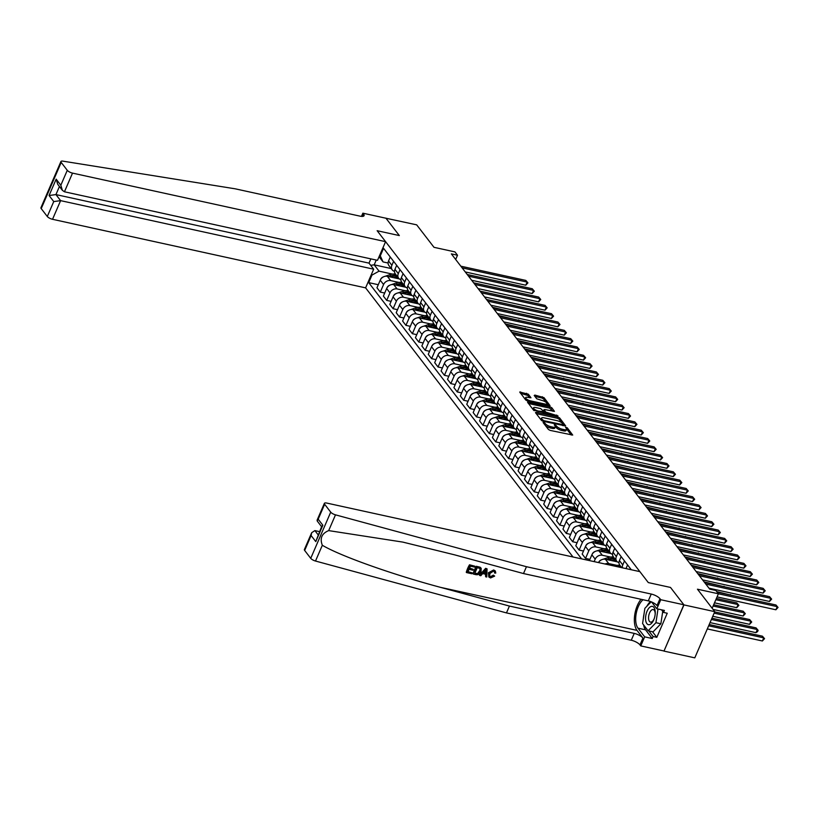 <?xml version="1.0" encoding="UTF-8"?>
<svg xmlns="http://www.w3.org/2000/svg" width="819" height="819" viewBox="0 0 819 819"><rect width="100%" height="100%" fill="white"/><g stroke="black" fill="none" stroke-linecap="round" stroke-linejoin="round"><path stroke-width="1.23" d="M543.581 422.256L543.089 422.532L548.433 429.473L550.153 430.395L572.716 435.073L567.28 427.835L565.53 427.252L566.277 428.357A4.525 1.484 23.4 0 1 566.564 429.31A4.525 1.484 23.4 0 1 564.025 429.606L562.203 429.207A4.525 1.484 23.4 0 1 556.725 426.269L554.832 424.723L554.279 424.785L555.026 425.89A4.525 1.484 23.4 0 1 555.313 426.842A4.525 1.484 23.4 0 1 552.774 427.139L550.952 426.74A4.525 1.484 23.4 0 1 545.474 423.802L543.581 422.256M528.337 394.195L519.717 392.025L525.747 400.03L527.456 400.952L550.03 405.63L544 397.624L534.909 395.086L534.203 395.475L536.742 398.781L542.117 400.501A3.778 1.239 23.4 0 1 545.608 401.996A3.778 1.239 23.4 0 1 546.938 403.747A3.778 1.239 23.4 0 1 544.809 403.992L530.477 400.849A3.778 1.239 23.4 0 1 526.986 399.355A3.778 1.239 23.4 0 1 525.655 397.604A3.778 1.239 23.4 0 1 527.784 397.358L530.968 397.788L528.337 394.195L527.794 395.444L520.567 393.315M683.957 604.913L670.495 587.438L648.31 582.585L639.864 571.631L326.801 503.081A4.32 1.423 23.4 0 0 324.375 503.357A4.32 1.423 23.4 0 0 324.641 504.269L330.722 512.151A4.32 1.423 23.4 0 0 335.493 514.844L526.453 566.717L651.248 594.051A7.197 2.365 -156.6 0 1 659.981 598.73L660.749 599.723L683.855 604.78L663.974 651.105L683.957 604.913L714.772 611.66L697.46 589.199L718.406 593.785L715.847 590.458L709.684 589.107L451.351 253.88L457.514 255.231L454.944 251.904L433.998 247.318L416.676 224.846L385.821 218.202M361.466 216.38L362.858 213.175L385.964 218.233L399.334 235.575L385.862 218.1M683.855 604.78L670.495 587.438L648.31 582.585L377.149 230.712L399.334 235.575L377.149 230.712L385.585 241.666L72.522 173.116L64.445 191.779L377.508 260.329L385.585 241.666M536.179 412.264L535.472 412.653L541.41 420.362L543.12 421.273L565.694 425.952L559.664 417.946L557.954 417.025L536.179 412.264L535.81 413.093M533.578 410.196L527.549 402.19L550.122 406.869L551.832 407.78L554.463 411.384L544.84 409.541L544.133 409.93L545.823 412.121L557.985 415.898L533.578 410.196M714.772 611.66L694.788 657.852L663.974 651.105M370.853 258.876L369.011 263.134L373.679 269.195L365.602 287.858L573.003 556.992M581.592 558.865L368.704 282.627L371.969 275.071L371.437 274.375M379.75 255.149L380.292 255.845L383.558 248.3L631.285 569.748M455.671 259.49L457.514 255.231M712.151 608.261L718.406 593.785L777.241 606.654L775.951 604.985L717.116 592.106M391.216 268.56L374.191 264.834L379.064 271.161L392.424 274.089M384.684 293.038L380.292 292.076L376.965 287.756L380.231 280.2A5.764 4.679 -37.6 0 1 387.315 276.29L399.365 278.921M380.292 292.076L383.568 284.531A5.764 4.679 -37.6 0 1 390.653 280.61L398.843 282.412M391.103 301.361L386.711 300.399L383.374 296.079L386.64 288.523A5.764 4.679 -37.6 0 1 393.734 284.613L405.784 287.244M386.711 300.399L389.977 292.854A5.764 4.679 -37.6 0 1 397.072 288.933L405.251 290.725M397.512 309.684L393.12 308.722L389.793 304.402L393.059 296.847A5.764 4.679 -37.6 0 1 400.143 292.936L412.192 295.567M393.12 308.722L396.386 301.177A5.764 4.679 -37.6 0 1 403.48 297.256L411.67 299.048M403.931 318.007L399.539 317.045L396.201 312.715L399.467 305.17A5.764 4.679 -37.6 0 1 406.562 301.259L418.611 303.89M399.539 317.045L402.805 309.49A5.764 4.679 -37.6 0 1 409.899 305.579L418.079 307.371M410.339 326.331L405.948 325.368L402.61 321.038L405.886 313.493A5.764 4.679 -37.6 0 1 412.971 309.572L425.02 312.213M405.948 325.368L409.213 317.813A5.764 4.679 -37.6 0 1 416.308 313.902L424.498 315.694M416.758 334.654L412.366 333.691L409.029 329.361L412.295 321.816A5.764 4.679 -37.6 0 1 419.389 317.895L431.429 320.536M412.366 333.691L415.632 326.136A5.764 4.679 -37.6 0 1 422.727 322.225L430.907 324.017M423.167 342.977L418.775 342.014L415.438 337.684L418.714 330.139A5.764 4.679 -37.6 0 1 425.798 326.218L437.848 328.859M418.775 342.014L422.041 334.459A5.764 4.679 -37.6 0 1 429.136 330.548L437.326 332.34M429.576 351.3L425.194 350.337L421.857 346.007L425.122 338.452A5.764 4.679 -37.6 0 1 432.217 334.541L444.256 337.182M425.194 350.337L428.46 342.782A5.764 4.679 -37.6 0 1 435.544 338.871L443.734 340.663M435.995 359.623L431.603 358.661L428.265 354.33L431.531 346.775A5.764 4.679 -37.6 0 1 438.626 342.864L450.675 345.505M431.603 358.661L434.869 351.105A5.764 4.679 -37.6 0 1 441.963 347.195L450.153 348.986M442.403 367.946L438.022 366.984L434.684 362.653L437.95 355.098A5.764 4.679 -37.6 0 1 445.045 351.187L457.084 353.828M438.022 366.984L441.287 359.428A5.764 4.679 -37.6 0 1 448.372 355.518L456.562 357.309M448.822 376.269L444.43 375.307L441.093 370.976L444.359 363.421A5.764 4.679 -37.6 0 1 451.453 359.51L463.503 362.152M444.43 375.307L447.696 367.751A5.764 4.679 -37.6 0 1 454.791 363.841L462.97 365.632M455.231 384.582L450.839 383.63L447.512 379.299L450.778 371.744A5.764 4.679 -37.6 0 1 457.872 367.833L469.911 370.475M450.839 383.63L454.115 376.075A5.764 4.679 -37.6 0 1 461.199 372.164L469.389 373.955M461.65 392.905L457.258 391.943L453.921 387.622L457.186 380.067A5.764 4.679 -37.6 0 1 464.281 376.156L476.33 378.787M457.258 391.943L460.524 384.398A5.764 4.679 -37.6 0 1 467.618 380.487L475.798 382.278M468.058 401.228L463.667 400.266L460.339 395.946L463.605 388.39A5.764 4.679 -37.6 0 1 470.69 384.48L482.739 387.111M463.667 400.266L466.943 392.721A5.764 4.679 -37.6 0 1 474.027 388.8L482.217 390.602M474.477 409.551L470.086 408.589L466.748 404.269L470.014 396.713A5.764 4.679 -37.6 0 1 477.108 392.803L489.158 395.434M470.086 408.589L473.351 401.044A5.764 4.679 -37.6 0 1 480.446 397.123L488.626 398.914M480.886 417.874L476.494 416.912L473.167 412.581L476.433 405.036A5.764 4.679 -37.6 0 1 483.517 401.126L495.567 403.757M476.494 416.912L479.76 409.367A5.764 4.679 -37.6 0 1 486.855 405.446L495.045 407.238M487.305 426.197L482.913 425.235L479.576 420.905L482.841 413.36A5.764 4.679 -37.6 0 1 489.936 409.439L501.986 412.08M482.913 425.235L486.179 417.68A5.764 4.679 -37.6 0 1 493.273 413.769L501.453 415.561M493.714 434.52L489.322 433.558L485.984 429.228L489.26 421.683A5.764 4.679 -37.6 0 1 496.345 417.762L508.394 420.403M489.322 433.558L492.588 426.003A5.764 4.679 -37.6 0 1 499.682 422.092L507.872 423.884M500.133 442.844L495.741 441.881L492.403 437.551L495.669 430.006A5.764 4.679 -37.6 0 1 502.764 426.085L514.813 428.726M495.741 441.881L499.006 434.326A5.764 4.679 -37.6 0 1 506.101 430.415L514.281 432.207M506.541 451.167L502.149 450.204L498.812 445.874L502.088 438.319A5.764 4.679 -37.6 0 1 509.172 434.408L521.222 437.049M502.149 450.204L505.415 442.649A5.764 4.679 -37.6 0 1 512.51 438.738L520.7 440.53M512.96 459.49L508.568 458.527L505.231 454.197L508.497 446.642A5.764 4.679 -37.6 0 1 515.591 442.731L527.631 445.372M508.568 458.527L511.834 450.972A5.764 4.679 -37.6 0 1 518.918 447.061L527.108 448.853M519.369 467.813L514.977 466.85L511.64 462.52L514.916 454.965A5.764 4.679 -37.6 0 1 522 451.054L534.049 453.695M514.977 466.85L518.243 459.295A5.764 4.679 -37.6 0 1 525.337 455.384L533.527 457.176M525.778 476.136L521.396 475.174L518.058 470.843L521.324 463.288A5.764 4.679 -37.6 0 1 528.419 459.377L540.458 462.018M521.396 475.174L524.662 467.618A5.764 4.679 -37.6 0 1 531.746 463.708L539.936 465.499M532.196 484.449L527.805 483.497L524.467 479.166L527.733 471.611A5.764 4.679 -37.6 0 1 534.827 467.7L546.877 470.341M527.805 483.497L531.07 475.941A5.764 4.679 -37.6 0 1 538.165 472.031L546.345 473.822M538.605 492.772L534.213 491.809L530.886 487.489L534.152 479.934A5.764 4.679 -37.6 0 1 541.246 476.023L553.286 478.654M534.213 491.809L537.489 484.264A5.764 4.679 -37.6 0 1 544.574 480.354L552.764 482.145M545.024 501.095L540.632 500.133L537.295 495.812L540.56 488.257A5.764 4.679 -37.6 0 1 547.655 484.346L559.705 486.977M540.632 500.133L543.898 492.588A5.764 4.679 -37.6 0 1 550.992 488.667L559.172 490.468M551.433 509.418L547.041 508.456L543.714 504.135L546.979 496.58A5.764 4.679 -37.6 0 1 554.064 492.669L566.113 495.3M547.041 508.456L550.317 500.911A5.764 4.679 -37.6 0 1 557.401 496.99L565.591 498.781M557.852 517.741L553.46 516.779L550.122 512.448L553.388 504.903A5.764 4.679 -37.6 0 1 560.483 500.993L572.532 503.624M553.46 516.779L556.725 509.234A5.764 4.679 -37.6 0 1 563.82 505.313L572 507.104M564.26 526.064L559.868 525.102L556.541 520.771L559.807 513.226A5.764 4.679 -37.6 0 1 566.891 509.305L578.941 511.947M559.868 525.102L563.144 517.547A5.764 4.679 -37.6 0 1 570.229 513.636L578.419 515.427M570.679 534.387L566.287 533.425L562.95 529.094L566.216 521.549A5.764 4.679 -37.6 0 1 573.31 517.628L585.36 520.27M566.287 533.425L569.553 525.87A5.764 4.679 -37.6 0 1 576.648 521.959L584.827 523.75M577.088 542.71L572.696 541.748L569.359 537.418L572.635 529.873A5.764 4.679 -37.6 0 1 579.719 525.952L591.768 528.593M572.696 541.748L575.962 534.193A5.764 4.679 -37.6 0 1 583.056 530.282L591.246 532.074M583.507 551.033L579.115 550.071L575.777 545.741L579.043 538.196A5.764 4.679 -37.6 0 1 586.138 534.275L598.187 536.916M579.115 550.071L582.381 542.516A5.764 4.679 -37.6 0 1 589.475 538.605L597.655 540.397M589.915 559.357L585.524 558.394L582.186 554.064L585.462 546.508A5.764 4.679 -37.6 0 1 592.546 542.598L604.596 545.239M585.524 558.394L588.789 550.839A5.764 4.679 -37.6 0 1 595.884 546.928L604.074 548.72M589.383 560.575L591.871 554.832A5.764 4.679 -37.6 0 1 598.965 550.921L611.005 553.562M594.144 561.619L595.208 559.162A5.764 4.679 -37.6 0 1 602.293 555.251L610.483 557.043M598.566 562.592A5.764 4.679 -37.6 0 1 605.374 559.244L617.424 561.885M605.098 564.015A5.764 4.679 -37.6 0 1 608.712 563.574L616.902 565.366M376.259 260.053L374.191 264.834L370.69 265.315M388.093 263.022L383.067 261.926L379.064 256.736M378.276 284.715L368.704 282.627M625.982 568.591L627.569 564.926M622.389 567.802A5.764 4.679 -37.6 0 1 622.768 564.905L624.487 560.933M621.703 567.659L619.799 565.171A5.764 4.679 -37.6 0 1 619.43 560.575L621.15 556.603M618.98 562.622A5.764 4.679 -37.6 0 1 616.717 561.179A5.764 4.679 -37.6 0 1 616.349 556.582L618.069 552.61M616.717 561.179L613.38 556.848A5.764 4.679 -37.6 0 1 613.021 552.252L614.741 548.28M612.561 554.299A5.764 4.679 -37.6 0 1 610.309 552.856A5.764 4.679 -37.6 0 1 609.94 548.259L611.66 544.287M610.309 552.856L606.971 548.535A5.764 4.679 -37.6 0 1 606.603 543.939L608.322 539.956M606.152 545.976A5.764 4.679 -37.6 0 1 603.89 544.533A5.764 4.679 -37.6 0 1 603.521 539.936L605.241 535.964M603.89 544.533L600.552 540.212A5.764 4.679 -37.6 0 1 600.194 535.616L601.914 531.633M599.733 537.653A5.764 4.679 -37.6 0 1 597.481 536.21A5.764 4.679 -37.6 0 1 597.112 531.613L598.832 527.641M597.481 536.21L594.144 531.889A5.764 4.679 -37.6 0 1 593.775 527.293L595.495 523.31M593.325 529.33A5.764 4.679 -37.6 0 1 591.062 527.886A5.764 4.679 -37.6 0 1 590.694 523.3L592.424 519.318M591.062 527.886L587.735 523.566A5.764 4.679 -37.6 0 1 587.366 518.97L589.086 514.987M586.916 521.007A5.764 4.679 -37.6 0 1 584.653 519.574A5.764 4.679 -37.6 0 1 584.285 514.977L586.005 510.995M584.653 519.574L581.316 515.243A5.764 4.679 -37.6 0 1 580.947 510.647L582.667 506.674M580.497 512.694A5.764 4.679 -37.6 0 1 578.234 511.251A5.764 4.679 -37.6 0 1 577.876 506.654L579.596 502.671M578.234 511.251L574.907 506.92A5.764 4.679 -37.6 0 1 574.539 502.323L576.259 498.351M574.088 504.371A5.764 4.679 -37.6 0 1 571.826 502.927A5.764 4.679 -37.6 0 1 571.457 498.331L573.177 494.348M571.826 502.927L568.488 498.597A5.764 4.679 -37.6 0 1 568.12 494L569.84 490.028M567.669 496.048A5.764 4.679 -37.6 0 1 565.407 494.604A5.764 4.679 -37.6 0 1 565.049 490.008L566.768 486.025M565.407 494.604L562.08 490.274A5.764 4.679 -37.6 0 1 561.711 485.677L563.431 481.705M561.261 487.725A5.764 4.679 -37.6 0 1 558.998 486.281A5.764 4.679 -37.6 0 1 558.63 481.685L560.35 477.712M558.998 486.281L555.661 481.951A5.764 4.679 -37.6 0 1 555.292 477.354L557.012 473.382M554.842 479.402A5.764 4.679 -37.6 0 1 552.59 477.958A5.764 4.679 -37.6 0 1 552.221 473.362L553.941 469.389M552.59 477.958L549.252 473.628A5.764 4.679 -37.6 0 1 548.884 469.031L550.603 465.059M548.433 471.079A5.764 4.679 -37.6 0 1 546.171 469.635A5.764 4.679 -37.6 0 1 545.802 465.038L547.522 461.066M546.171 469.635L542.833 465.305A5.764 4.679 -37.6 0 1 542.465 460.708L544.195 456.736M542.014 462.755A5.764 4.679 -37.6 0 1 539.762 461.312A5.764 4.679 -37.6 0 1 539.393 456.715L541.113 452.743M539.762 461.312L536.425 456.982A5.764 4.679 -37.6 0 1 536.056 452.385L537.776 448.413M535.606 454.432A5.764 4.679 -37.6 0 1 533.343 452.989A5.764 4.679 -37.6 0 1 532.974 448.392L534.694 444.42M533.343 452.989L530.006 448.658A5.764 4.679 -37.6 0 1 529.647 444.072L531.367 440.09M529.187 446.109A5.764 4.679 -37.6 0 1 526.934 444.666A5.764 4.679 -37.6 0 1 526.566 440.069L528.286 436.097M526.934 444.666L523.597 440.346A5.764 4.679 -37.6 0 1 523.228 435.749L524.948 431.767M522.778 437.786A5.764 4.679 -37.6 0 1 520.515 436.343A5.764 4.679 -37.6 0 1 520.147 431.746L521.867 427.774M520.515 436.343L517.178 432.022A5.764 4.679 -37.6 0 1 516.82 427.426L518.54 423.443M516.359 429.463A5.764 4.679 -37.6 0 1 514.107 428.02A5.764 4.679 -37.6 0 1 513.738 423.433L515.458 419.451M514.107 428.02L510.769 423.699A5.764 4.679 -37.6 0 1 510.401 419.103L512.121 415.12M509.95 421.14A5.764 4.679 -37.6 0 1 507.688 419.707A5.764 4.679 -37.6 0 1 507.319 415.11L509.039 411.128M507.688 419.707L504.361 415.376A5.764 4.679 -37.6 0 1 503.992 410.78L505.712 406.808M503.531 412.827A5.764 4.679 -37.6 0 1 501.279 411.384A5.764 4.679 -37.6 0 1 500.911 406.787L502.631 402.805M501.279 411.384L497.942 407.053A5.764 4.679 -37.6 0 1 497.573 402.457L499.293 398.484M497.123 404.504A5.764 4.679 -37.6 0 1 494.86 403.061A5.764 4.679 -37.6 0 1 494.502 398.464L496.222 394.482M494.86 403.061L491.533 398.73A5.764 4.679 -37.6 0 1 491.165 394.134L492.884 390.161M490.714 396.181A5.764 4.679 -37.6 0 1 488.452 394.738A5.764 4.679 -37.6 0 1 488.083 390.141L489.803 386.158M488.452 394.738L485.114 390.407A5.764 4.679 -37.6 0 1 484.746 385.81L486.466 381.838M484.295 387.858A5.764 4.679 -37.6 0 1 482.033 386.414A5.764 4.679 -37.6 0 1 481.674 381.818L483.394 377.846M482.033 386.414L478.705 382.084A5.764 4.679 -37.6 0 1 478.337 377.487L480.057 373.515M477.886 379.535A5.764 4.679 -37.6 0 1 475.624 378.091A5.764 4.679 -37.6 0 1 475.255 373.495L476.975 369.523M475.624 378.091L472.287 373.761A5.764 4.679 -37.6 0 1 471.918 369.164L473.638 365.192M471.468 371.212A5.764 4.679 -37.6 0 1 469.215 369.768A5.764 4.679 -37.6 0 1 468.847 365.172L470.567 361.199M469.215 369.768L465.878 365.438A5.764 4.679 -37.6 0 1 465.509 360.841L467.229 356.869M465.059 362.889A5.764 4.679 -37.6 0 1 462.796 361.445A5.764 4.679 -37.6 0 1 462.428 356.849L464.148 352.876M462.796 361.445L459.459 357.115A5.764 4.679 -37.6 0 1 459.09 352.518L460.81 348.546M458.64 354.566A5.764 4.679 -37.6 0 1 456.388 353.122A5.764 4.679 -37.6 0 1 456.019 348.525L457.739 344.553M456.388 353.122L453.05 348.792A5.764 4.679 -37.6 0 1 452.682 344.205L454.402 340.223M452.231 346.242A5.764 4.679 -37.6 0 1 449.969 344.799A5.764 4.679 -37.6 0 1 449.6 340.202L451.32 336.23M449.969 344.799L446.631 340.479A5.764 4.679 -37.6 0 1 446.273 335.882L447.993 331.9M445.812 337.919A5.764 4.679 -37.6 0 1 443.56 336.476A5.764 4.679 -37.6 0 1 443.192 331.879L444.912 327.907M443.56 336.476L440.223 332.156A5.764 4.679 -37.6 0 1 439.854 327.559L441.574 323.577M439.404 329.596A5.764 4.679 -37.6 0 1 437.141 328.153A5.764 4.679 -37.6 0 1 436.773 323.556L438.493 319.584M437.141 328.153L433.804 323.833A5.764 4.679 -37.6 0 1 433.446 319.236L435.165 315.254M432.985 321.273A5.764 4.679 -37.6 0 1 430.733 319.83A5.764 4.679 -37.6 0 1 430.364 315.243L432.084 311.261M430.733 319.83L427.395 315.51A5.764 4.679 -37.6 0 1 427.027 310.913L428.746 306.93M426.576 312.96A5.764 4.679 -37.6 0 1 424.314 311.517A5.764 4.679 -37.6 0 1 423.945 306.92L425.665 302.938M424.314 311.517L420.986 307.186A5.764 4.679 -37.6 0 1 420.618 302.59L422.338 298.618M420.157 304.637A5.764 4.679 -37.6 0 1 417.905 303.194A5.764 4.679 -37.6 0 1 417.536 298.597L419.256 294.615M417.905 303.194L414.568 298.863A5.764 4.679 -37.6 0 1 414.199 294.267L415.919 290.295M413.749 296.314A5.764 4.679 -37.6 0 1 411.486 294.871A5.764 4.679 -37.6 0 1 411.118 290.274L412.848 286.292M411.486 294.871L408.159 290.54A5.764 4.679 -37.6 0 1 407.79 285.944L409.51 281.971M407.34 287.991A5.764 4.679 -37.6 0 1 405.077 286.548A5.764 4.679 -37.6 0 1 404.709 281.951L406.429 277.979M405.077 286.548L401.74 282.217A5.764 4.679 -37.6 0 1 401.371 277.621L403.091 273.648M400.921 279.668A5.764 4.679 -37.6 0 1 398.658 278.225A5.764 4.679 -37.6 0 1 398.3 273.628L400.02 269.656M398.658 278.225L395.331 273.894A5.764 4.679 -37.6 0 1 394.963 269.297L396.683 265.325M394.512 271.345A5.764 4.679 -37.6 0 1 392.25 269.901A5.764 4.679 -37.6 0 1 391.881 265.305L393.601 261.333M392.25 269.901L388.912 265.571A5.764 4.679 -37.6 0 1 388.544 260.974L390.264 257.002M380.292 255.845L383.067 261.926M379.064 271.161L371.969 275.071M545.434 425.573A4.525 1.484 23.4 0 0 550.419 427.989L550.952 426.74M555.313 426.842L554.77 428.091A4.525 1.484 23.4 0 1 552.231 428.388L550.419 427.989M566.564 429.31L566.021 430.559A4.525 1.484 23.4 0 1 563.482 430.845L561.67 430.456A4.525 1.484 23.4 0 1 556.183 427.518L555.323 426.453M571.324 435.032L566.574 428.921M562.131 423.095L559.121 419.195L557.411 418.274L536.23 413.636M564.301 425.911L562.633 423.618A4.525 1.484 23.4 0 0 557.145 420.679L544.082 417.823A4.525 1.484 23.4 0 0 541.543 418.12A4.525 1.484 23.4 0 0 541.82 419.062L543.755 420.659L563.421 424.774L563.042 425.645M541.543 418.12L541.001 419.359A4.525 1.484 23.4 0 0 541.011 419.84M528.398 403.48L549.58 408.118L550.122 406.869M553.071 411.343L549.58 408.118M544.226 411.998L545.219 413.288M535.677 407.534A3.778 1.239 23.4 0 0 533.548 407.78A3.778 1.239 23.4 0 0 534.879 409.531A3.778 1.239 23.4 0 0 538.37 411.025L544.123 411.742L540.724 408.64L535.677 407.534M533.548 407.78L533.015 409.029A3.778 1.239 23.4 0 0 533.056 409.52M533.538 410.145A3.778 1.239 23.4 0 0 534.223 410.698M529.576 397.747L527.794 395.444M525.655 397.604L525.122 398.853A3.778 1.239 23.4 0 0 525.112 399.211M546.345 405.088A3.778 1.239 23.4 0 0 546.396 404.995L546.938 403.747M546.232 402.467L543.458 398.873L541.748 397.952L534.971 396.468M548.638 405.589L546.938 403.388M707.309 628.92L762.387 640.98L763.738 637.858L762.448 636.189L709.203 624.539M708.66 625.798L763.738 637.858L764.547 638.646L762.387 640.98M762.448 636.189L764.547 638.646M775.951 604.985L778.05 607.442L777.241 606.654L775.89 609.776L717.065 596.897M778.05 607.442L775.89 609.776M472.276 572.901L471.908 573.761L466.502 572.573L469.737 565.09L474.959 566.226L474.58 567.096L470.413 566.185L469.41 568.488L473.3 569.338L472.932 570.198L469.041 569.348L467.915 571.938L472.276 572.901L468.048 571.642M473.3 569.338L469.584 568.089M474.959 566.226L469.512 564.793A18.755 9.04 -77.6 0 0 466.267 572.276L466.502 572.573M481.203 568.304L480.118 567.219L476.341 566.287A18.755 9.04 -77.6 0 0 473.095 573.771L476.566 566.584L481.203 568.304L481.029 571.611C480.006 574.017 478.316 575.02 475.972 574.651L473.331 574.068M493.714 575.644L494.656 576.115L493.325 575.133L490.54 576.678L493.714 575.644L493.325 575.133M488.81 573.3L493.857 570.259L495.096 570.782L493.642 569.973L488.4 572.768L488.82 576.996L488.4 572.768M641.062 599.293A18.755 9.04 -77.6 0 0 637.018 630.384L642.946 638.073L639.987 644.911L640.765 645.904L663.871 650.972M526.453 566.717L523.495 573.556L454.678 554.862L402.794 542.096L328.675 530.61C321.785 533.466 319.666 538.359 322.328 545.27C340.417 556.019 392.147 574.426 440.602 587.377L509.428 606.07L634.223 633.394A7.197 2.365 -156.6 0 1 642.946 638.073M487.07 568.877L485.657 568.325L479.484 575.173L485.892 568.621L487.07 568.877L486.762 577.016L485.657 576.771L485.81 574.283L482.657 573.587L480.814 575.716L479.709 575.47M485.421 573.781L485.657 576.771M319.441 531.603L314.885 530.599L318.079 534.746M509.428 606.07L506.47 612.909L631.265 640.233A7.197 2.365 -156.6 0 1 639.987 644.911M659.981 598.73L657.022 605.558A7.197 2.365 -156.6 0 0 648.29 600.88L523.495 573.556M324.641 504.269L318.181 519.185L322.85 525.245L315.776 541.594L311.107 535.534L304.658 550.45L310.729 558.343L330.722 512.151M322.328 545.27L315.51 561.035L506.47 612.909M660.749 599.723L656.828 608.773L664.414 610.431L663.544 612.428L661.517 609.797M652.518 631.746L656.818 637.336L667.25 613.236L663.544 612.428M656.818 637.336L653.122 636.517L652.262 638.523L644.676 636.854L640.765 645.904M643.058 599.733A16.206 7.811 -77.6 0 0 636.168 613.738A16.206 7.811 -77.6 0 0 637.981 628.173L644.676 636.854M656.828 608.773L651.566 601.934M315.51 561.035A4.32 1.423 -156.6 0 1 310.729 558.343M304.658 550.45A4.32 1.423 -156.6 0 1 304.381 549.549L311.67 532.719L314.885 530.599M652.262 638.523L645.567 629.831A16.206 7.811 102.4 0 1 643.611 624.917M643.355 618.437A16.206 7.811 102.4 0 1 643.99 614.199M646.826 606.306A16.206 7.811 102.4 0 1 650.491 601.515M648.812 630.937L653.122 636.517M318.181 519.185L317.188 520.976L321.57 526.668M322.85 525.245L321.754 526.248L315.776 541.594M311.107 535.534L311.67 532.719M495.362 571.13L495.771 573.065L494.625 573.065L494.379 571.662L493.437 571.119L489.864 573.525L489.721 576.381L490.837 577.067M494.656 576.115L490.561 577.948L488.82 576.996M485.002 570.884L483.343 572.798L485.872 573.351L486.107 569.614L485.002 570.884M485.872 573.351L483.66 572.43M486.005 571.222L485.616 570.72L485.462 572.819M474.744 573.433L478.245 573.617L479.995 571.375L479.893 568.427L477.242 567.68L474.744 573.433M476.269 573.771L474.877 573.136M478.245 573.617L475.962 573.372M479.995 571.375L479.586 570.833L477.907 573.177M49.007 190.602L54.566 177.764M365.602 287.858L52.529 219.297A4.32 1.423 -156.6 0 1 47.297 216.492L41.216 208.61A4.32 1.423 -156.6 0 1 40.95 207.698L60.934 161.517A4.32 1.423 23.4 0 1 62.92 161.148L235.237 188.82L360.032 216.144A7.197 2.365 23.4 0 0 364.076 215.684A7.197 2.365 23.4 0 0 363.626 214.168L362.858 213.175M47.297 216.492L53.747 201.576L49.079 195.516L56.163 179.166L60.831 185.227L67.281 170.311L61.2 162.418L41.216 208.61M373.679 269.195L60.606 200.645L52.529 219.297M60.934 161.517A4.32 1.423 23.4 0 0 61.2 162.418M67.281 170.311A4.32 1.423 23.4 0 0 72.522 173.116M369.011 263.134L55.938 194.584L60.606 200.645L53.747 201.576M49.079 195.516L55.938 194.584L59.429 186.507M56.163 179.166L57.709 184.265L62.377 190.325L64.445 191.779M60.831 185.227L62.377 190.325M710.042 622.604L755.968 632.657L757.319 629.535L756.039 627.876L711.936 618.212M711.394 619.481L757.319 629.535L758.128 630.323L757.595 631.572L755.968 632.657M756.039 627.876L758.128 630.323M712.776 616.277L749.559 624.334L750.91 621.211L749.62 619.553L714.67 611.895M714.127 613.155L750.91 621.211L751.719 622L749.559 624.334M749.62 619.553L751.719 622M713.042 609.418L743.14 616.011L744.491 612.888L743.212 611.23L713.666 604.76M713.114 606.019L744.491 612.888L745.31 613.677L743.14 616.011M743.212 611.23L745.31 613.677M708.988 588.206L769.471 601.453L770.822 598.331L705.824 584.101M769.543 596.662L771.641 599.119L769.543 596.662L704.545 582.432M771.641 599.119L769.471 601.453M702.579 579.883L763.062 593.13L764.414 590.008L699.416 575.777M763.124 588.339L765.222 590.796L763.124 588.339L698.126 574.109M765.222 590.796L763.062 593.13M696.16 571.56L756.643 584.807L757.995 581.685L692.997 567.454M756.715 580.016L758.814 582.473L756.715 580.016L691.717 565.786M758.814 582.473L756.643 584.807M614.148 566.001L614.26 565.96A11.016 8.948 -37.6 0 1 620.055 565.509M620.628 567.424A11.016 8.948 -37.6 0 1 621.652 567.577M714.496 602.825L736.731 607.688L738.083 604.565L736.793 602.907L716.4 598.433M621.037 566.779A11.016 8.948 142.4 0 0 617.342 566.697M715.847 599.703L738.083 604.565L738.892 605.354L736.731 607.688M736.793 602.907L738.892 605.354M689.752 563.237L750.235 576.484L751.586 573.361L686.588 559.131M750.306 571.703L752.395 574.15L750.306 571.703L685.298 557.463M752.395 574.15L750.235 576.484M649.037 624.713A9.357 4.515 -77.6 0 0 654.002 619.205A9.357 4.515 -77.6 0 0 655.21 613.677A9.357 4.515 -77.6 0 0 651.781 606.326A9.357 4.515 -77.6 0 0 645.761 615.827A9.357 4.515 -77.6 0 0 649.037 624.713M655.18 614.168A6.409 3.092 -77.6 0 0 653.234 609.571A6.409 3.092 -77.6 0 0 652.804 609.541A6.409 3.092 -77.6 0 0 648.761 615.612A6.409 3.092 -77.6 0 0 650.491 622.102A6.409 3.092 -77.6 0 0 650.921 622.133A6.409 3.092 -77.6 0 0 654.176 618.734M662.735 611.373L660.872 623.781L653.06 631.859L648.126 630.784L642.587 623.597L644.87 608.333L651.197 601.791M657.985 609.029L655.947 622.706L648.126 630.784M660.872 623.781L655.947 622.706M611.629 560.616A11.016 8.948 -37.6 0 1 616.205 560.524M598.709 562.336L598.72 562.254A3.819 3.102 -37.6 0 1 601.361 559.879L601.402 559.868M603.265 559.223L607.852 557.637A11.016 8.948 -37.6 0 1 613.646 557.186M608.671 559.961L609.438 559.694A11.016 8.948 -37.6 0 1 615.233 559.254M614.619 558.456A11.016 8.948 142.4 0 0 608.824 558.896L606.879 559.572M730.783 595.096L716.717 591.594M730.384 594.584L730.855 595.116M605.21 552.293A11.016 8.948 -37.6 0 1 609.797 552.201M592.291 554.033L592.311 553.941A3.819 3.102 -37.6 0 1 594.952 551.556L594.983 551.545M596.846 550.9L601.433 549.314A11.016 8.948 -37.6 0 1 607.227 548.873M602.252 551.648L603.03 551.382A11.016 8.948 -37.6 0 1 608.824 550.931M608.21 550.133A11.016 8.948 142.4 0 0 602.405 550.573L600.46 551.248M724.365 586.773L704.145 581.92M723.976 586.261L724.436 586.793M598.802 543.97A11.016 8.948 -37.6 0 1 603.388 543.877M585.882 545.689L585.892 545.618A3.819 3.102 -37.6 0 1 588.533 543.232L588.574 543.222M590.438 542.577L595.024 540.99A11.016 8.948 -37.6 0 1 600.818 540.55M595.843 543.325L596.611 543.058A11.016 8.948 -37.6 0 1 602.405 542.608M601.791 541.809A11.016 8.948 142.4 0 0 595.997 542.26L594.051 542.925M717.956 578.449L697.737 573.597M717.557 577.938L718.028 578.47M592.383 535.646A11.016 8.948 -37.6 0 1 596.969 535.554M579.463 537.397L579.483 537.295A3.819 3.102 -37.6 0 1 582.125 534.909L582.166 534.899M584.019 534.254L588.605 532.667A11.016 8.948 -37.6 0 1 594.399 532.227M589.424 535.002L590.202 534.735A11.016 8.948 -37.6 0 1 595.997 534.285M595.382 533.486A11.016 8.948 142.4 0 0 589.588 533.937L587.643 534.602M711.537 570.126L691.318 565.274M711.148 569.614L711.609 570.147M585.974 527.323A11.016 8.948 -37.6 0 1 590.56 527.231M573.054 529.054L573.065 528.972A3.819 3.102 -37.6 0 1 575.716 526.586L575.747 526.576M577.61 525.931L582.196 524.344A11.016 8.948 -37.6 0 1 587.991 523.904M583.015 526.678L583.783 526.412A11.016 8.948 -37.6 0 1 589.578 525.962M588.963 525.163A11.016 8.948 142.4 0 0 583.169 525.614L581.224 526.279M705.128 561.803L684.909 556.951M704.729 561.291L705.2 561.824M683.333 554.913L743.816 568.161L745.167 565.038L680.169 550.808M743.887 563.38L745.986 565.827L743.887 563.38L678.89 549.139M745.986 565.827L743.816 568.161M676.924 546.59L737.407 559.838L738.758 556.715L673.761 542.485M737.479 555.057L739.567 557.504L737.479 555.057L672.471 540.816M739.567 557.504L737.407 559.838M670.515 538.278L730.988 551.515L732.34 548.392L667.342 534.162M731.06 546.734L733.159 549.18L731.06 546.734L666.062 532.504M733.159 549.18L730.988 551.515M664.096 529.954L724.58 543.192L725.931 540.069L660.933 525.839M724.651 538.411L726.74 540.857L724.651 538.411L659.643 524.18M726.74 540.857L724.58 543.192M657.688 521.631L718.171 534.868L719.512 531.756L654.514 517.516M718.232 530.088L720.331 532.534L718.232 530.088L653.234 515.857M720.331 532.534L718.171 534.868M579.555 519A11.016 8.948 -37.6 0 1 584.142 518.908M566.635 520.73L566.656 520.649A3.819 3.102 -37.6 0 1 569.297 518.263L569.338 518.253M571.191 517.608L575.777 516.021A11.016 8.948 -37.6 0 1 581.582 515.581M576.607 518.355L577.375 518.089A11.016 8.948 -37.6 0 1 583.169 517.639M582.555 516.84A11.016 8.948 142.4 0 0 576.76 517.291L574.815 517.966M698.709 553.48L678.49 548.628M698.32 552.968L698.781 553.501M651.269 513.308L711.752 526.545L713.103 523.433L648.105 509.193M711.824 521.764L713.912 524.221L711.824 521.764L646.826 507.534M713.912 524.221L711.752 526.545M573.146 510.677A11.016 8.948 -37.6 0 1 577.733 510.585M560.227 512.428L560.237 512.325A3.819 3.102 -37.6 0 1 562.888 509.94L562.888 509.95M564.782 509.285L569.369 507.698A11.016 8.948 -37.6 0 1 575.163 507.258M570.188 510.032L570.956 509.766A11.016 8.948 -37.6 0 1 576.75 509.326M576.136 508.527A11.016 8.948 142.4 0 0 570.341 508.968L568.396 509.643M692.301 545.157L672.082 540.305M691.901 544.645L692.372 545.178M644.86 504.985L705.343 518.232L706.695 515.11L641.686 500.87M705.405 513.441L707.503 515.898L705.405 513.441L640.407 499.211M707.503 515.898L705.343 518.232M566.728 502.354A11.016 8.948 -37.6 0 1 571.314 502.262M553.808 504.084L553.828 504.002A3.819 3.102 -37.6 0 1 556.47 501.627L556.51 501.607M558.363 500.962L562.95 499.375A11.016 8.948 -37.6 0 1 568.755 498.935M563.779 501.709L564.547 501.443A11.016 8.948 -37.6 0 1 570.341 501.003M569.727 500.204A11.016 8.948 142.4 0 0 563.933 500.644L561.988 501.32M685.882 536.844L665.663 531.981M685.493 536.322L685.964 536.854M638.441 496.662L698.924 509.909L700.276 506.787L635.278 492.547M698.996 505.118L701.084 507.575L698.996 505.118L633.998 490.888M701.084 507.575L698.924 509.909M560.319 494.031A11.016 8.948 -37.6 0 1 564.905 493.939M547.399 495.782L547.409 495.679A3.819 3.102 -37.6 0 1 550.061 493.304L550.092 493.284M551.955 492.649L556.541 491.052A11.016 8.948 -37.6 0 1 562.336 490.612M557.36 493.386L558.128 493.12A11.016 8.948 -37.6 0 1 563.933 492.68M563.308 491.881A11.016 8.948 142.4 0 0 557.514 492.321L555.569 492.997M679.473 528.521L659.254 523.658M679.074 527.999L679.545 528.531M632.033 488.339L692.516 501.586L693.867 498.464L628.859 484.234M692.577 496.795L694.676 499.252L692.577 496.795L627.579 482.565M694.676 499.252L692.516 501.586M553.91 485.708A11.016 8.948 -37.6 0 1 558.486 485.616M540.98 487.438L541.001 487.356A3.819 3.102 -37.6 0 1 543.642 484.981L543.683 484.961M545.536 484.326L550.133 482.739A11.016 8.948 -37.6 0 1 555.927 482.289M550.952 485.063L551.719 484.797A11.016 8.948 -37.6 0 1 557.514 484.357M556.9 483.558A11.016 8.948 142.4 0 0 551.105 483.998L549.16 484.674M673.054 520.198L652.835 515.346M672.665 519.686L673.136 520.208M625.614 480.016L686.097 493.263L687.448 490.141L622.45 475.911M686.168 488.472L688.267 490.929L686.168 488.472L621.171 474.242M688.267 490.929L686.097 493.263M547.491 477.395A11.016 8.948 -37.6 0 1 552.078 477.293M534.582 479.125L534.582 479.033A3.819 3.102 -37.6 0 1 537.233 476.658L537.264 476.648M539.127 476.003L543.714 474.416A11.016 8.948 -37.6 0 1 549.508 473.966M544.533 476.74L545.3 476.474A11.016 8.948 -37.6 0 1 551.105 476.034M550.481 475.235A11.016 8.948 142.4 0 0 544.686 475.675L542.741 476.351M666.646 511.875L646.426 507.022M666.246 511.363L666.717 511.885M619.205 471.693L679.688 484.94L681.039 481.818L616.031 467.588M679.75 480.149L681.848 482.606L679.75 480.149L614.752 465.919M681.848 482.606L679.688 484.94M541.083 469.072A11.016 8.948 -37.6 0 1 545.659 468.98M528.163 470.792L528.173 470.71A3.819 3.102 -37.6 0 1 530.814 468.335L530.855 468.325M532.708 467.68L537.305 466.093A11.016 8.948 -37.6 0 1 543.099 465.642M538.124 468.417L538.892 468.151A11.016 8.948 -37.6 0 1 544.686 467.71M544.072 466.912A11.016 8.948 142.4 0 0 538.278 467.352L536.332 468.028M660.237 503.552L640.008 498.699M659.838 503.04L660.309 503.562M534.664 460.749A11.016 8.948 -37.6 0 1 539.25 460.657M521.744 462.469L521.764 462.387A3.819 3.102 -37.6 0 1 524.406 460.012L524.406 460.012M526.3 459.357L530.886 457.77A11.016 8.948 -37.6 0 1 536.68 457.319M531.705 460.094L532.483 459.828A11.016 8.948 -37.6 0 1 538.278 459.387M537.663 458.589A11.016 8.948 142.4 0 0 531.859 459.029L529.913 459.705M653.818 495.229L633.599 490.376M653.419 494.717L653.89 495.249M528.255 452.426A11.016 8.948 -37.6 0 1 532.831 452.334M515.325 454.166L515.346 454.074A3.819 3.102 -37.6 0 1 517.987 451.689L517.987 451.689M519.891 451.034L524.477 449.447A11.016 8.948 -37.6 0 1 530.272 449.007M525.296 451.781L526.064 451.504A11.016 8.948 -37.6 0 1 531.859 451.064M531.244 450.266A11.016 8.948 142.4 0 0 525.45 450.706L523.505 451.382M647.409 486.906L627.18 482.053M647.01 486.394L647.481 486.926M521.836 444.103A11.016 8.948 -37.6 0 1 526.422 444.011M508.916 445.823L508.937 445.751A3.819 3.102 -37.6 0 1 511.578 443.366L511.609 443.355M513.472 442.71L518.058 441.124A11.016 8.948 -37.6 0 1 523.853 440.683M518.877 443.458L519.655 443.192A11.016 8.948 -37.6 0 1 525.45 442.741M524.836 441.943A11.016 8.948 142.4 0 0 519.031 442.393L517.086 443.059M640.99 478.583L620.771 473.73M640.591 478.071L641.062 478.603M515.427 435.78A11.016 8.948 -37.6 0 1 520.014 435.688M502.497 437.53L502.518 437.428A3.819 3.102 -37.6 0 1 505.159 435.043L505.2 435.032M507.063 434.387L511.65 432.801A11.016 8.948 -37.6 0 1 517.444 432.36M512.469 435.135L513.237 434.869A11.016 8.948 -37.6 0 1 519.031 434.418M518.417 433.62A11.016 8.948 142.4 0 0 512.622 434.07L510.677 434.735M634.582 470.26L614.363 465.407M634.182 469.748L634.653 470.28M509.008 427.457A11.016 8.948 -37.6 0 1 513.595 427.364M496.089 429.176L496.109 429.105A3.819 3.102 -37.6 0 1 498.751 426.719L498.751 426.73M500.644 426.064L505.231 424.477A11.016 8.948 -37.6 0 1 511.025 424.037M506.05 426.812L506.828 426.545A11.016 8.948 -37.6 0 1 512.622 426.095M512.008 425.296A11.016 8.948 142.4 0 0 506.214 425.747L504.269 426.412M628.163 461.936L607.944 457.084M627.774 461.425L628.234 461.957M502.6 419.133A11.016 8.948 -37.6 0 1 507.186 419.041M489.68 420.864L489.69 420.782A3.819 3.102 -37.6 0 1 492.332 418.396L492.373 418.386M494.236 417.741L498.822 416.154A11.016 8.948 -37.6 0 1 504.617 415.714M499.641 418.489L500.409 418.222A11.016 8.948 -37.6 0 1 506.203 417.772M505.589 416.973A11.016 8.948 142.4 0 0 499.795 417.424L497.85 418.099M621.754 453.613L601.535 448.761M621.355 453.102L621.826 453.634M496.181 410.81A11.016 8.948 -37.6 0 1 500.767 410.718M483.261 412.561L483.282 412.459A3.819 3.102 -37.6 0 1 485.923 410.073L485.964 410.063M487.817 409.418L492.403 407.831A11.016 8.948 -37.6 0 1 498.208 407.391M493.233 410.165L494 409.899A11.016 8.948 -37.6 0 1 499.795 409.459M499.18 408.65A11.016 8.948 142.4 0 0 493.386 409.101L491.441 409.776M615.335 445.29L595.116 440.438M614.946 444.778L615.407 445.311M489.772 402.487A11.016 8.948 -37.6 0 1 494.359 402.395M476.853 404.217L476.863 404.136A3.819 3.102 -37.6 0 1 479.514 401.75L479.545 401.74M481.408 401.095L485.995 399.508A11.016 8.948 -37.6 0 1 491.789 399.068M486.814 401.842L487.581 401.576A11.016 8.948 -37.6 0 1 493.376 401.136M492.762 400.337A11.016 8.948 142.4 0 0 486.967 400.778L485.022 401.453M608.926 436.977L588.707 432.115M608.527 436.455L608.998 436.988M483.353 394.164A11.016 8.948 -37.6 0 1 487.94 394.072M470.434 395.915L470.454 395.812A3.819 3.102 -37.6 0 1 473.095 393.437L473.136 393.417M474.989 392.772L479.576 391.185A11.016 8.948 -37.6 0 1 485.38 390.745M480.405 393.519L481.173 393.253A11.016 8.948 -37.6 0 1 486.967 392.813M486.353 392.014A11.016 8.948 142.4 0 0 480.558 392.455L478.613 393.13M602.508 428.654L582.289 423.792M602.119 428.132L602.589 428.665M476.945 385.841A11.016 8.948 -37.6 0 1 481.531 385.749M464.025 387.571L464.035 387.489A3.819 3.102 -37.6 0 1 466.687 385.114L466.717 385.094M468.581 384.459L473.167 382.872A11.016 8.948 -37.6 0 1 478.961 382.422M473.986 385.196L474.754 384.93A11.016 8.948 -37.6 0 1 480.558 384.49M479.934 383.691A11.016 8.948 142.4 0 0 474.14 384.131L472.194 384.807M596.099 420.331L575.88 415.468M595.7 419.819L596.171 420.342M470.536 377.518A11.016 8.948 -37.6 0 1 475.112 377.426M457.606 379.248L457.626 379.166A3.819 3.102 -37.6 0 1 460.268 376.791L460.309 376.771M462.162 376.136L466.758 374.549A11.016 8.948 -37.6 0 1 472.553 374.099M467.577 376.873L468.345 376.607A11.016 8.948 -37.6 0 1 474.14 376.167M473.525 375.368A11.016 8.948 142.4 0 0 467.731 375.808L465.786 376.484M589.68 412.008L569.461 407.156M589.291 411.496L589.762 412.018M464.117 369.205A11.016 8.948 -37.6 0 1 468.703 369.103M451.197 370.925L451.208 370.843A3.819 3.102 -37.6 0 1 453.859 368.468L453.859 368.468M455.753 367.813L460.339 366.226A11.016 8.948 -37.6 0 1 466.134 365.776M461.158 368.55L461.926 368.284A11.016 8.948 -37.6 0 1 467.731 367.844M467.106 367.045A11.016 8.948 142.4 0 0 461.312 367.485L459.367 368.161M583.271 403.685L563.052 398.833M582.872 403.173L583.343 403.695M457.708 360.882A11.016 8.948 -37.6 0 1 462.285 360.79M444.789 362.602L444.799 362.52A3.819 3.102 -37.6 0 1 447.44 360.145L447.481 360.135M449.334 359.49L453.931 357.903A11.016 8.948 -37.6 0 1 459.725 357.453M454.75 360.227L455.518 359.961A11.016 8.948 -37.6 0 1 461.312 359.521M460.698 358.722A11.016 8.948 142.4 0 0 454.903 359.162L452.958 359.838M576.852 395.362L556.633 390.509M576.463 394.85L576.934 395.372M451.289 352.559A11.016 8.948 -37.6 0 1 455.876 352.467M438.37 354.299L438.39 354.207A3.819 3.102 -37.6 0 1 441.031 351.822L441.062 351.812M442.925 351.167L447.512 349.58A11.016 8.948 -37.6 0 1 453.306 349.129M448.331 351.904L449.109 351.638A11.016 8.948 -37.6 0 1 454.903 351.197M454.289 350.399A11.016 8.948 142.4 0 0 448.484 350.839L446.539 351.515M570.444 387.039L550.225 382.186M570.044 386.527L570.515 387.059M444.881 344.236A11.016 8.948 -37.6 0 1 449.457 344.144M431.961 345.956L431.971 345.884A3.819 3.102 -37.6 0 1 434.613 343.499L434.654 343.489M436.517 342.844L441.103 341.257A11.016 8.948 -37.6 0 1 446.898 340.817M441.922 343.591L442.69 343.325A11.016 8.948 -37.6 0 1 448.484 342.874M447.87 342.076A11.016 8.948 142.4 0 0 442.076 342.516L440.131 343.192M564.035 378.716L543.806 373.863M563.636 378.204L564.107 378.736M438.462 335.913A11.016 8.948 -37.6 0 1 443.048 335.821M425.542 337.663L425.563 337.561A3.819 3.102 -37.6 0 1 428.204 335.176L428.235 335.166M430.098 334.521L434.684 332.934A11.016 8.948 -37.6 0 1 440.479 332.494M435.503 335.268L436.281 335.002A11.016 8.948 -37.6 0 1 442.076 334.551M441.461 333.753A11.016 8.948 142.4 0 0 435.657 334.203L433.712 334.869M557.616 370.393L537.397 365.54M557.217 369.881L557.688 370.413M432.053 327.59A11.016 8.948 -37.6 0 1 436.629 327.498M419.133 329.31L419.144 329.238A3.819 3.102 -37.6 0 1 421.785 326.853L421.826 326.842M423.689 326.197L428.276 324.611A11.016 8.948 -37.6 0 1 434.07 324.17M429.095 326.945L429.862 326.679A11.016 8.948 -37.6 0 1 435.657 326.228M435.043 325.43A11.016 8.948 142.4 0 0 429.248 325.88L427.303 326.546M551.207 362.07L530.988 357.217M550.808 361.558L551.279 362.09M612.786 463.37L673.269 476.617L674.621 473.495L609.623 459.264M673.341 471.836L675.44 474.283L673.341 471.836L608.343 457.596M675.44 474.283L673.269 476.617M606.377 455.047L666.861 468.294L668.212 465.172L603.214 450.941M666.922 463.513L669.021 465.96L666.922 463.513L601.924 449.273M669.021 465.96L666.861 468.294M599.958 446.724L660.442 459.971L661.793 456.848L596.795 442.618M660.513 455.19L662.612 457.637L660.513 455.19L595.515 440.95M662.612 457.637L660.442 459.971M593.55 438.411L654.033 451.648L655.384 448.525L590.386 434.295M654.105 446.867L656.193 449.314L654.105 446.867L589.096 432.627M656.193 449.314L654.033 451.648M587.141 430.088L647.614 443.325L648.965 440.202L583.967 425.972M647.686 438.544L649.784 440.991L647.686 438.544L582.688 424.314M649.784 440.991L647.614 443.325M580.722 421.765L641.205 435.002L642.557 431.889L577.559 417.649M641.277 430.221L643.365 432.667L641.277 430.221L576.269 415.991M643.365 432.667L641.205 435.002M574.314 413.441L634.797 426.679L636.138 423.566L571.14 409.326M634.858 421.898L636.957 424.355L634.858 421.898L569.86 407.667M636.957 424.355L634.797 426.679M567.895 405.118L628.378 418.355L629.729 415.243L564.731 401.003M628.449 413.575L630.538 416.032L628.449 413.575L563.441 399.344M630.538 416.032L628.378 418.355M561.486 396.795L621.969 410.043L623.32 406.92L558.312 392.68M622.03 405.251L624.129 407.708L622.03 405.251L557.033 391.021M624.129 407.708L621.969 410.043M555.067 388.472L615.55 401.719L616.902 398.597L551.904 384.367M615.622 396.928L617.71 399.385L615.622 396.928L550.624 382.698M617.71 399.385L615.55 401.719M548.658 380.149L609.141 393.396L610.493 390.274L545.485 376.044M609.203 388.605L611.302 391.062L609.203 388.605L544.205 374.375M611.302 391.062L609.141 393.396M542.239 371.826L602.723 385.073L604.074 381.951L539.076 367.721M602.794 380.282L604.893 382.739L602.794 380.282L537.796 366.052M604.893 382.739L602.723 385.073M535.831 363.503L596.314 376.75L597.665 373.628L532.657 359.398M596.375 371.959L598.474 374.416L596.375 371.959L531.377 357.729M598.474 374.416L596.314 376.75M529.412 355.18L589.895 368.427L591.246 365.305L526.248 351.075M589.967 363.646L592.065 366.093L589.967 363.646L524.969 349.406M592.065 366.093L589.895 368.427M523.003 346.857L583.486 360.104L584.838 356.982L519.84 342.751M583.548 355.323L585.646 357.77L583.548 355.323L518.55 341.083M585.646 357.77L583.486 360.104M516.584 338.534L577.067 351.781L578.419 348.659L513.421 334.428M577.139 347L579.238 349.447L577.139 347L512.141 332.76M579.238 349.447L577.067 351.781M510.176 330.221L570.659 343.458L572.01 340.335L507.012 326.105M570.73 338.677L572.819 341.124L570.73 338.677L505.722 324.447M572.819 341.124L570.659 343.458M503.767 321.898L564.24 335.135L565.591 332.012L500.593 317.782M564.311 330.354L566.41 332.801L564.311 330.354L499.314 316.124M566.41 332.801L564.24 335.135M425.634 319.267A11.016 8.948 -37.6 0 1 430.221 319.175M412.715 320.997L412.735 320.915A3.819 3.102 -37.6 0 1 415.376 318.53L415.417 318.519M417.27 317.874L421.857 316.288A11.016 8.948 -37.6 0 1 427.651 315.847M422.676 318.622L423.454 318.356A11.016 8.948 -37.6 0 1 429.248 317.905M428.634 317.107A11.016 8.948 142.4 0 0 422.839 317.557L420.884 318.222M544.789 353.747L524.569 348.894M544.4 353.235L544.86 353.767M497.348 313.575L557.831 326.812L559.182 323.7L494.185 309.459M557.903 322.031L559.991 324.478L557.903 322.031L492.895 307.801M559.991 324.478L557.831 326.812M419.226 310.944A11.016 8.948 -37.6 0 1 423.812 310.851M406.296 312.694L406.316 312.592A3.819 3.102 -37.6 0 1 408.957 310.206L408.957 310.206M410.862 309.551L415.448 307.964A11.016 8.948 -37.6 0 1 421.242 307.524M416.267 310.299L417.035 310.032A11.016 8.948 -37.6 0 1 422.829 309.582M422.215 308.783A11.016 8.948 142.4 0 0 416.421 309.234L414.475 309.91M538.38 345.423L518.161 340.571M537.981 344.912L538.452 345.444M490.939 305.252L551.422 318.489L552.764 315.376L487.766 301.136M551.484 313.708L553.583 316.165L551.484 313.708L486.486 299.478M553.583 316.165L551.422 318.489M412.807 302.62A11.016 8.948 -37.6 0 1 417.393 302.528M399.887 304.351L399.907 304.269A3.819 3.102 -37.6 0 1 402.549 301.883L402.59 301.873M404.443 301.228L409.029 299.641A11.016 8.948 -37.6 0 1 414.834 299.201M409.858 301.976L410.626 301.709A11.016 8.948 -37.6 0 1 416.421 301.269M415.806 300.471A11.016 8.948 142.4 0 0 410.012 300.911L408.067 301.587M531.961 337.1L511.742 332.248M531.572 336.589L532.033 337.121M484.52 296.928L545.004 310.176L546.355 307.053L481.357 292.813M545.075 305.385L547.164 307.842L545.075 305.385L480.067 291.154M547.164 307.842L545.004 310.176M406.398 294.297A11.016 8.948 -37.6 0 1 410.984 294.205M393.468 296.048L393.489 295.946A3.819 3.102 -37.6 0 1 396.14 293.571L396.171 293.55M398.034 292.905L402.62 291.318A11.016 8.948 -37.6 0 1 408.415 290.878M403.439 293.652L404.207 293.386A11.016 8.948 -37.6 0 1 410.002 292.946M409.387 292.148A11.016 8.948 142.4 0 0 403.593 292.588L401.648 293.263M525.552 328.788L505.333 323.925M525.153 328.265L525.624 328.798M478.112 288.605L538.595 301.853L539.946 298.73L474.938 284.5M538.656 297.062L540.755 299.519L538.656 297.062L473.658 282.831M540.755 299.519L538.595 301.853M399.979 285.974A11.016 8.948 -37.6 0 1 404.566 285.882M387.059 287.704L387.08 287.623A3.819 3.102 -37.6 0 1 389.721 285.247L389.762 285.227M391.615 284.592L396.201 282.995A11.016 8.948 -37.6 0 1 402.006 282.555M397.031 285.329L397.799 285.063A11.016 8.948 -37.6 0 1 403.593 284.623M402.979 283.824A11.016 8.948 142.4 0 0 397.184 284.265L395.239 284.94M519.133 320.464L498.914 315.602M518.744 319.942L519.205 320.475M471.693 280.282L532.176 293.53L533.527 290.407L468.529 276.177M532.248 288.738L534.336 291.195L532.248 288.738L467.25 274.508M534.336 291.195L532.176 293.53M393.57 277.651A11.016 8.948 -37.6 0 1 398.157 277.559M380.651 279.381L380.661 279.299A3.819 3.102 -37.6 0 1 383.312 276.924L383.343 276.904M385.206 276.269L389.793 274.682A11.016 8.948 -37.6 0 1 395.587 274.232M390.612 277.006L391.38 276.74A11.016 8.948 -37.6 0 1 397.174 276.3M396.56 275.501A11.016 8.948 142.4 0 0 390.765 275.942L388.82 276.617M512.725 312.141L492.506 307.289M512.325 311.629L512.796 312.152M465.284 271.959L525.767 285.207L527.119 282.084L462.111 267.854M525.829 280.415L527.927 282.872L525.829 280.415L460.831 266.185M527.927 282.872L525.767 285.207M387.315 276.29L390.653 280.61M393.734 284.613L397.072 288.933M400.143 292.936L403.48 297.256M406.562 301.259L409.899 305.579M412.971 309.572L416.308 313.902M419.389 317.895L422.727 322.225M425.798 326.218L429.136 330.548M432.217 334.541L435.544 338.871M438.626 342.864L441.963 347.195M445.045 351.187L448.372 355.518M451.453 359.51L454.791 363.841M457.872 367.833L461.199 372.164M464.281 376.156L467.618 380.487M470.69 384.48L474.027 388.8M477.108 392.803L480.446 397.123M483.517 401.126L486.855 405.446M489.936 409.439L493.273 413.769M496.345 417.762L499.682 422.092M502.764 426.085L506.101 430.415M509.172 434.408L512.51 438.738M515.591 442.731L518.918 447.061M522 451.054L525.337 455.384M528.419 459.377L531.746 463.708M534.827 467.7L538.165 472.031M541.246 476.023L544.574 480.354M547.655 484.346L550.992 488.667M554.064 492.669L557.401 496.99M560.483 500.993L563.82 505.313M566.891 509.305L570.229 513.636M573.31 517.628L576.648 521.959M579.719 525.952L583.056 530.282M586.138 534.275L589.475 538.605M592.546 542.598L595.884 546.928M598.965 550.921L602.293 555.251M605.374 559.244L608.712 563.574M619.43 560.575L622.768 564.905M613.021 552.252L616.349 556.582M606.603 543.939L609.94 548.259M591.871 554.832L595.208 559.162M600.194 535.616L603.521 539.936M585.462 546.508L588.789 550.839M593.775 527.293L597.112 531.613M579.043 538.196L582.381 542.516M587.366 518.97L590.694 523.3M572.635 529.873L575.962 534.193M580.947 510.647L584.285 514.977M566.216 521.549L569.553 525.87M574.539 502.323L577.876 506.654M559.807 513.226L563.144 517.547M568.12 494L571.457 498.331M553.388 504.903L556.725 509.234M561.711 485.677L565.049 490.008M546.979 496.58L550.317 500.911M555.292 477.354L558.63 481.685M540.56 488.257L543.898 492.588M548.884 469.031L552.221 473.362M534.152 479.934L537.489 484.264M542.465 460.708L545.802 465.038M527.733 471.611L531.07 475.941M536.056 452.385L539.393 456.715M521.324 463.288L524.662 467.618M529.647 444.072L532.974 448.392M514.916 454.965L518.243 459.295M523.228 435.749L526.566 440.069M508.497 446.642L511.834 450.972M516.82 427.426L520.147 431.746M502.088 438.319L505.415 442.649M510.401 419.103L513.738 423.433M495.669 430.006L499.006 434.326M503.992 410.78L507.319 415.11M489.26 421.683L492.588 426.003M497.573 402.457L500.911 406.787M482.841 413.36L486.179 417.68M491.165 394.134L494.502 398.464M476.433 405.036L479.76 409.367M484.746 385.81L488.083 390.141M470.014 396.713L473.351 401.044M478.337 377.487L481.674 381.818M463.605 388.39L466.943 392.721M471.918 369.164L475.255 373.495M457.186 380.067L460.524 384.398M465.509 360.841L468.847 365.172M450.778 371.744L454.115 376.075M459.09 352.518L462.428 356.849M444.359 363.421L447.696 367.751M452.682 344.205L456.019 348.525M437.95 355.098L441.287 359.428M446.273 335.882L449.6 340.202M431.531 346.775L434.869 351.105M439.854 327.559L443.192 331.879M425.122 338.452L428.46 342.782M433.446 319.236L436.773 323.556M418.714 330.139L422.041 334.459M427.027 310.913L430.364 315.243M412.295 321.816L415.632 326.136M420.618 302.59L423.945 306.92M405.886 313.493L409.213 317.813M414.199 294.267L417.536 298.597M399.467 305.17L402.805 309.49M407.79 285.944L411.118 290.274M393.059 296.847L396.386 301.177M401.371 277.621L404.709 281.951M386.64 288.523L389.977 292.854M394.963 269.297L398.3 273.628M380.231 280.2L383.568 284.531M388.544 260.974L391.881 265.305M544.963 424.969L545.474 423.802M552.231 428.388L552.774 427.139M555.487 426.617L556.029 425.368M556.183 427.518L556.725 426.269M561.67 430.456L562.203 429.207M563.482 430.845L564.025 429.606M566.738 429.074L567.28 427.835M544.277 424.078L544.778 422.901M557.411 418.274L557.954 417.025M559.121 419.195L559.664 417.946M542.158 420.915L542.547 420.014M543.447 421.345L543.755 420.659M562.561 425.532L562.868 424.836M541.318 420.229L541.82 419.062M527.979 402.938L528.347 402.098M551.289 409.029L551.832 407.78M543.621 411.097L544.133 409.93M545.3 413.308L545.823 412.121M547.235 413.728L547.532 413.032M556.429 415.745L556.725 415.049M538.073 411.722L538.37 411.025M543.12 412.827L543.417 412.131M530.18 401.545L530.477 400.849M544.512 404.688L544.809 403.992M534.551 395.925L534.909 395.086M541.748 397.952L542.291 396.703M543.458 398.873L544 397.624M520.147 392.772L520.515 391.932M526.085 394.523L526.617 393.274M440.602 587.377L637.018 630.384M634.223 633.394L631.265 640.233M648.29 600.88L651.248 594.051M335.493 514.844L328.675 530.61M645.567 629.831L637.981 628.173M362.663 216.39L363.626 214.168M609.438 559.694L609.838 560.227M607.852 557.637L608.824 558.896M603.03 551.382L603.429 551.904M601.433 549.314L602.405 550.573M596.611 543.058L597.02 543.581M595.024 540.99L595.997 542.26M590.202 534.735L590.601 535.257M588.605 532.667L589.588 533.937M583.783 526.412L584.193 526.934M582.196 524.344L583.169 525.614M577.375 518.089L577.774 518.611M575.777 516.021L576.76 517.291M570.956 509.766L571.365 510.288M569.369 507.698L570.341 508.968M564.547 501.443L564.946 501.965M562.95 499.375L563.933 500.644M558.128 493.12L558.538 493.642M556.541 491.052L557.514 492.321M551.719 484.797L552.119 485.319M550.133 482.739L551.105 483.998M545.3 476.474L545.71 476.996M543.714 474.416L544.686 475.675M538.892 468.151L539.291 468.673M537.305 466.093L538.278 467.352M532.483 459.828L532.882 460.36M530.886 457.77L531.859 459.029M526.064 451.504L526.463 452.037M524.477 449.447L525.45 450.706M519.655 443.192L520.055 443.714M518.058 441.124L519.031 442.393M513.237 434.869L513.646 435.391M511.65 432.801L512.622 434.07M506.828 426.545L507.227 427.068M505.231 424.477L506.214 425.747M500.409 418.222L500.818 418.744M498.822 416.154L499.795 417.424M494 409.899L494.4 410.421M492.403 407.831L493.386 409.101M487.581 401.576L487.991 402.098M485.995 399.508L486.967 400.778M481.173 393.253L481.572 393.775M479.576 391.185L480.558 392.455M474.754 384.93L475.163 385.452M473.167 382.872L474.14 384.131M468.345 376.607L468.744 377.129M466.758 374.549L467.731 375.808M461.926 368.284L462.336 368.806M460.339 366.226L461.312 367.485M455.518 359.961L455.917 360.483M453.931 357.903L454.903 359.162M449.109 351.638L449.508 352.17M447.512 349.58L448.484 350.839M442.69 343.325L443.089 343.847M441.103 341.257L442.076 342.516M436.281 335.002L436.681 335.524M434.684 332.934L435.657 334.203M429.862 326.679L430.272 327.201M428.276 324.611L429.248 325.88M423.454 318.356L423.853 318.878M421.857 316.288L422.839 317.557M417.035 310.032L417.444 310.555M415.448 307.964L416.421 309.234M410.626 301.709L411.025 302.231M409.029 299.641L410.012 300.911M404.207 293.386L404.617 293.908M402.62 291.318L403.593 292.588M397.799 285.063L398.198 285.585M396.201 282.995L397.184 284.265M391.38 276.74L391.789 277.262M389.793 274.682L390.765 275.942M543.509 410.882L544.041 409.633M543.806 412.981L544.215 412.039M324.375 503.357L317.086 520.188"/></g></svg>
